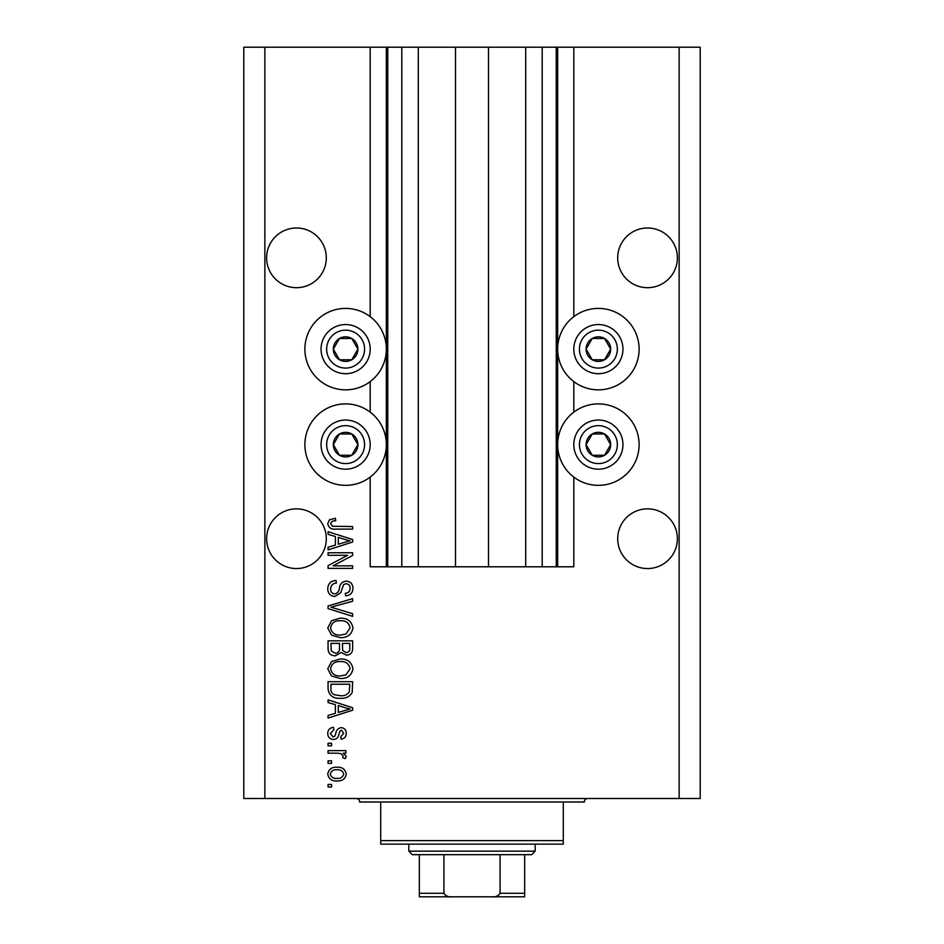 <?xml version="1.0" encoding="UTF-8"?>
<svg xmlns="http://www.w3.org/2000/svg" width="944" height="944" viewBox="0 0 944 944"><rect width="100%" height="100%" fill="white"/><g stroke="black" fill="none" stroke-linecap="round" stroke-linejoin="round"><path stroke-width="1.42" d="M418.286 47.2L418.286 566.789L455.504 566.789L455.504 47.2L370.19 47.2L370.19 316.653M370.19 381.6L370.19 412.139M370.19 477.086L370.19 566.789L387.748 566.789L387.748 47.2M401.79 47.2L401.79 566.789L387.748 566.789M418.286 566.789L401.79 566.789M455.504 566.789L488.496 566.789L488.496 47.2L455.504 47.2M542.21 47.2L542.21 566.789L556.252 566.789L556.252 47.2L525.714 47.2L525.714 566.789L488.496 566.789M525.714 47.2L488.496 47.2M542.21 566.789L525.714 566.789M556.252 47.2L557.668 47.2L557.668 566.789L556.252 566.789M573.81 477.086L573.81 566.789L557.668 566.789M679.137 47.2L679.137 798.494L700.2 798.494L700.2 47.2L573.81 47.2L573.81 316.653M573.81 381.6L573.81 412.139M573.81 47.2L557.668 47.2M677.379 257.842A29.842 29.842 0 0 0 647.537 228A29.842 29.842 0 0 0 617.695 257.842A29.842 29.842 0 0 0 647.537 287.684A29.842 29.842 0 0 0 677.379 257.842M326.305 257.842A29.842 29.842 0 0 0 296.463 228A29.842 29.842 0 0 0 266.621 257.842A29.842 29.842 0 0 0 296.463 287.684A29.842 29.842 0 0 0 326.305 257.842M677.379 538.705A29.842 29.842 0 0 0 647.537 508.863A29.842 29.842 0 0 0 617.695 538.705A29.842 29.842 0 0 0 647.537 568.548A29.842 29.842 0 0 0 677.379 538.705M326.305 538.705A29.842 29.842 0 0 0 296.463 508.863A29.842 29.842 0 0 0 266.621 538.705A29.842 29.842 0 0 0 296.463 568.548A29.842 29.842 0 0 0 326.305 538.705M598.39 308.405A40.722 40.722 0 0 0 557.668 349.127A40.722 40.722 0 0 0 598.39 389.848A40.722 40.722 0 0 0 639.112 349.127A40.722 40.722 0 0 0 598.39 308.405M598.39 403.89A40.722 40.722 0 0 1 639.112 444.612A40.722 40.722 0 0 1 598.39 485.346A40.722 40.722 0 0 1 557.668 444.612A40.722 40.722 0 0 1 598.39 403.89M345.61 389.848A40.722 40.722 0 0 1 304.888 349.127A40.722 40.722 0 0 1 345.61 308.405A40.722 40.722 0 0 1 386.332 349.127A40.722 40.722 0 0 1 345.61 389.848M345.61 485.346A40.722 40.722 0 0 0 386.332 444.612A40.722 40.722 0 0 0 345.61 403.89A40.722 40.722 0 0 0 304.888 444.612A40.722 40.722 0 0 0 345.61 485.346M347.628 555.296L328.064 555.296L328.064 552.747L352.631 552.747L352.631 555.461L333.043 565.834L352.631 565.834L352.631 568.382L328.064 568.382L328.064 565.657L347.628 555.296M334.896 596.466C330.258 596.018 327.875 593.434 327.745 588.737C328.064 583.557 330.825 580.82 336.04 580.513L336.359 583.062C332.76 583.392 330.837 585.363 330.612 588.95C330.589 591.912 331.993 593.564 334.825 593.918C337.681 593.151 339.226 591.109 339.474 587.782C340.123 583.781 342.365 581.575 346.224 581.15C350.543 581.528 352.785 583.899 352.95 588.289C352.726 592.962 350.283 595.475 345.61 595.829L345.292 593.28C348.371 593.056 349.964 591.416 350.082 588.372C350.13 585.599 348.82 584.041 346.165 583.711L343.663 584.513L340.76 592.679L334.896 596.466M352.631 616.361L328.064 608.62L328.064 605.977L352.631 598.626L352.631 601.257L330.931 607.169L352.631 613.706L352.631 616.361M327.745 627.913L331.592 620.668L340.029 618.178C347.333 617.883 351.64 621.128 352.95 627.925C351.675 634.592 347.463 637.825 340.324 637.648L331.497 635.135L327.745 627.913M327.745 668.765L331.592 661.52L340.029 659.03C347.333 658.735 351.64 661.98 352.95 668.777C351.675 675.444 347.463 678.677 340.324 678.5L331.497 675.987L327.745 668.765M335.403 704.684L328.064 702.537L328.064 699.882L352.631 707.729L352.631 710.218L328.064 718.065L328.064 715.422L335.403 713.275L335.403 704.684M331.568 787.013L328.064 787.013L328.064 784.452L331.568 784.452L331.568 787.013M679.137 798.494L243.8 798.494L243.8 47.2L264.863 47.2L264.863 798.494M370.19 47.2L264.863 47.2M337.185 780.948C331.851 781.278 328.713 778.989 327.745 774.08C328.689 769.242 331.769 766.953 336.996 767.224C342.235 766.941 345.315 769.23 346.247 774.08C345.351 778.871 342.318 781.16 337.185 780.948M331.568 763.389L328.064 763.389L328.064 760.84L331.568 760.84L331.568 763.389M337.327 753.182L328.064 753.182L328.064 750.622L345.929 750.622L345.929 753.182L343.085 753.182L346.247 756.191L345.292 758.61L342.743 757.643L343.061 755.92L340.973 753.631L337.327 753.182M331.568 745.843L328.064 745.843L328.064 743.282L331.568 743.282L331.568 745.843M333.503 739.459C329.798 739.176 327.875 737.17 327.745 733.417C327.934 729.818 329.845 727.789 333.48 727.328L333.81 729.877L330.294 733.594L333.067 736.898L334.683 736.32L335.675 733.913C336.111 730.361 337.94 728.272 341.15 727.647C344.501 727.989 346.2 729.877 346.247 733.311C346.188 736.721 344.489 738.668 341.15 739.14L340.831 736.58L343.699 733.405L341.516 730.196L340.029 731.01L339.002 733.866C338.577 737.311 336.737 739.176 333.503 739.459M340.477 698.289C333.208 698.725 329.067 695.61 328.064 688.931L328.064 681.686L352.631 681.686L352.183 692.518C349.61 696.766 345.716 698.678 340.477 698.289M335.273 655.832C330.506 655.632 328.099 653.154 328.064 648.398L328.064 640.834L352.631 640.834L352.631 648.457C352.608 652.587 350.554 654.829 346.46 655.195L341.303 652.457L335.273 655.832M335.403 536.487L328.064 534.339L328.064 531.684L352.631 539.531L352.631 542.021L328.064 549.88L328.064 547.225L335.403 545.077L335.403 536.487M327.745 523.578L329.48 519.743L335.403 518.28L335.722 520.828C333.067 520.522 331.356 521.466 330.612 523.696L332.465 526.245L352.631 526.575L352.631 529.124L335.958 529.124C331.309 529.619 328.571 527.779 327.745 523.578M343.699 774.021C342.778 770.882 340.548 769.478 337.008 769.773C333.397 769.466 331.155 770.929 330.294 774.151C331.226 777.278 333.456 778.694 337.008 778.387C340.607 778.694 342.837 777.231 343.699 774.021M345.421 707.835L338.271 705.522L338.271 712.425L350.071 708.979L345.421 707.835M349.764 684.235L330.931 684.235L330.931 688.624C330.719 691.551 331.91 693.592 334.518 694.749L340.513 695.728C344.23 696.082 347.144 694.843 349.268 692.035L349.764 684.235M350.082 668.8C349.02 663.597 345.657 661.189 339.982 661.579C334.695 661.425 331.568 663.809 330.612 668.741C331.639 673.827 334.908 676.223 340.395 675.939L345.952 674.877L350.082 668.8M349.764 643.383L342.424 643.383L342.66 650.404L346.047 652.646C348.914 652.304 350.153 650.617 349.764 647.572L349.764 643.383M339.545 643.383L330.931 643.383L331.238 650.923L335.25 653.283C338.33 653.012 339.757 651.277 339.545 648.091L339.545 643.383M350.082 627.949C349.02 622.733 345.657 620.338 339.982 620.727C334.695 620.562 331.568 622.957 330.612 627.89C331.639 632.976 334.908 635.371 340.395 635.088L345.952 634.026L350.082 627.949M345.421 539.638L338.271 537.325L338.271 544.228L350.071 540.782L345.421 539.638M356.254 355.263A12.284 12.284 0 0 0 339.474 338.483A12.284 12.284 0 0 0 339.474 359.77A12.284 12.284 0 0 0 356.254 355.263M354.826 354.448L357.906 349.127L351.758 338.483L339.474 338.483L333.326 349.127L339.474 359.77L351.758 359.77L354.826 354.448M324.335 336.831A24.579 24.579 0 0 1 357.906 327.839A24.579 24.579 0 0 1 366.897 361.41A24.579 24.579 0 0 1 333.326 370.402A24.579 24.579 0 0 1 324.335 336.831A24.579 24.579 0 0 0 333.326 370.402A24.579 24.579 0 0 0 366.897 361.41M357.906 349.127L351.758 338.483L339.474 338.483L333.326 349.127L339.474 359.77L351.758 359.77L357.906 349.127M609.033 355.263A12.284 12.284 0 0 0 592.242 338.483A12.284 12.284 0 0 0 592.242 359.77A12.284 12.284 0 0 0 609.033 355.263M607.606 354.448L610.674 349.127L604.526 338.483L592.242 338.483L586.094 349.127L592.242 359.77L604.526 359.77L607.606 354.448M577.103 336.831A24.579 24.579 0 0 1 610.674 327.839A24.579 24.579 0 0 1 619.665 361.41A24.579 24.579 0 0 1 586.094 370.402A24.579 24.579 0 0 1 577.103 336.831A24.579 24.579 0 0 0 586.094 370.402A24.579 24.579 0 0 0 619.665 361.41M610.674 349.127L604.526 338.483L592.242 338.483L586.094 349.127L592.242 359.77L604.526 359.77L610.674 349.127M609.033 450.76A12.284 12.284 0 0 0 592.242 433.98A12.284 12.284 0 0 0 592.242 455.256A12.284 12.284 0 0 0 609.033 450.76M607.606 449.934L610.674 444.612L604.526 433.98L592.242 433.98L586.094 444.612L592.242 455.256L604.526 455.256L607.606 449.934M577.103 432.328A24.579 24.579 0 0 1 610.674 423.337A24.579 24.579 0 0 1 619.665 456.908A24.579 24.579 0 0 1 586.094 465.899A24.579 24.579 0 0 1 577.103 432.328A24.579 24.579 0 0 0 586.094 465.899A24.579 24.579 0 0 0 619.665 456.908M610.674 444.612L604.526 433.98L592.242 433.98L586.094 444.612L592.242 455.256L604.526 455.256L610.674 444.612M356.254 450.76A12.284 12.284 0 0 0 339.474 433.98A12.284 12.284 0 0 0 339.474 455.256A12.284 12.284 0 0 0 356.254 450.76M354.826 449.934L357.906 444.612L351.758 433.98L339.474 433.98L333.326 444.612L339.474 455.256L351.758 455.256L354.826 449.934M324.335 432.328A24.579 24.579 0 0 1 357.906 423.337A24.579 24.579 0 0 1 366.897 456.908A24.579 24.579 0 0 1 333.326 465.899A24.579 24.579 0 0 1 324.335 432.328A24.579 24.579 0 0 0 333.326 465.899A24.579 24.579 0 0 0 366.897 456.908M351.758 455.256L357.906 444.612L351.758 433.98L339.474 433.98L333.326 444.612L339.474 455.256M356.148 798.494A3.516 3.516 0 0 1 359.652 802.011L380.715 802.011L380.715 840.632L563.285 840.632L563.285 802.011L380.715 802.011M587.852 798.494A3.516 3.516 0 0 0 584.348 802.011L563.285 802.011M563.285 840.632L563.285 844.137L380.715 844.137L380.715 840.632M503.943 896.8L440.057 896.8L503.943 896.8M535.189 851.158L531.684 854.674L412.316 854.674L408.811 851.158L535.189 851.158L535.189 844.137M408.811 851.158L408.811 844.137M524.663 854.674L524.663 895.514M524.663 896.8L419.337 896.8L419.337 893.284L419.337 896.8M491.553 896.8C495.34 897.272 498.196 896.092 500.084 893.284L524.663 893.284M500.084 854.674L500.084 893.284M443.916 854.674L443.916 893.284C445.816 896.104 448.66 897.272 452.447 896.8M419.337 854.674L419.337 893.284L443.916 893.284M386.332 47.2L386.332 566.789M362.036 358.602A18.963 18.963 0 0 0 355.097 332.701A18.963 18.963 0 0 0 329.196 339.639A18.963 18.963 0 0 0 336.135 365.54A18.963 18.963 0 0 0 362.036 358.602M614.804 358.602A18.963 18.963 0 0 0 607.865 332.701A18.963 18.963 0 0 0 581.964 339.639A18.963 18.963 0 0 0 588.903 365.54A18.963 18.963 0 0 0 614.804 358.602M614.804 454.099A18.963 18.963 0 0 0 607.865 428.198A18.963 18.963 0 0 0 581.964 435.137A18.963 18.963 0 0 0 588.903 461.038A18.963 18.963 0 0 0 614.804 454.099M362.036 454.099A18.963 18.963 0 0 0 355.097 428.198A18.963 18.963 0 0 0 329.196 435.137A18.963 18.963 0 0 0 336.135 461.038A18.963 18.963 0 0 0 362.036 454.099"/></g></svg>
